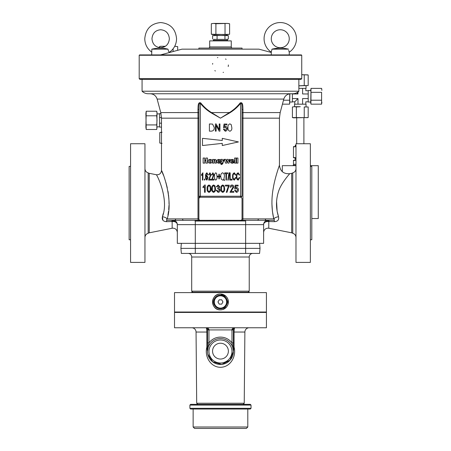 <?xml version="1.0" encoding="UTF-8"?>
<svg xmlns="http://www.w3.org/2000/svg" width="451" height="451" viewBox="0 0 451 451"><rect width="100%" height="100%" fill="white"/><g stroke="black" fill="none" stroke-linecap="round" stroke-linejoin="round"><path stroke-width="0.68" d="M311.804 218.532L318.276 218.532L318.276 165.669L310.367 165.669M295.98 165.669L282.315 165.669L282.315 171.673M293.139 165.669L293.139 165.308L295.98 165.308M295.98 164.305L293.466 164.305L293.466 165.308M293.466 164.305L295.98 164.282M295.98 160.297L293.466 160.562L293.466 160.274L295.98 160.274M293.466 164.023L293.466 160.562M295.98 158.301L295.123 158.301L295.123 160.274M295.123 158.301L294.588 157.76M295.98 157.76L293.466 157.76L293.466 146.896L295.98 146.631M295.98 157.737L293.466 157.478M295.98 146.609L293.466 146.609L293.466 146.896M295.98 145.171L295.478 145.171L295.98 145.171M303.895 143.734L303.895 117.846M296.702 143.734L296.702 117.846M307.791 117.66L292.406 117.559L293.466 117.846L308.185 117.559L308.185 106.977L307.791 106.881M304.239 117.559L304.239 106.977L308.185 106.977L304.239 106.977M296.352 106.977L300.298 106.695L294.379 106.695L296.352 106.977L296.352 117.559M292.406 106.977L294.379 106.695L292.406 106.977L292.406 117.559M306.049 106.695L306.049 104.181L294.542 104.181L294.542 106.695M220.466 91.215L298.861 91.215C297.158 92.867 295.117 93.718 292.744 93.752L148.187 93.752C145.814 93.718 143.773 92.867 142.071 91.215L220.466 91.215M301.736 78.649L301.014 79.365L139.917 79.365L139.196 78.649L301.736 78.649L301.736 55.276L139.196 55.276L139.556 54.915L301.375 54.915L301.736 55.276M217.81 57.531A7.909 7.909 0 0 0 217.438 57.672M212.709 63.433A7.909 7.909 0 0 0 212.59 64.205M214.868 70.576A7.909 7.909 0 0 0 215.341 71.01M223.121 72.436A7.909 7.909 0 0 0 223.493 72.29M228.223 66.534A7.909 7.909 0 0 0 228.375 64.983M226.058 59.385A7.909 7.909 0 0 0 225.59 58.957M288.944 51.346L288.781 50.766M288.696 50.36L289.254 52.186A16.18 16.18 0 0 0 280.263 22.55A16.18 16.18 0 0 0 271.276 52.186L271.992 49.159L273.086 49.007M280.263 49.159L288.539 49.159C282.997 47.812 277.483 47.812 271.992 49.159L280.263 49.159M271.276 38.73A8.992 8.992 0 0 0 280.263 47.721A8.992 8.992 0 0 0 289.254 38.73A8.992 8.992 0 0 0 280.263 29.743A8.992 8.992 0 0 0 271.276 38.73M151.677 54.915L151.835 49.159L167.998 49.159C168.381 51.053 168.86 52.062 169.452 52.186L169.531 52.164C174.069 48.866 176.409 44.39 176.561 38.73C175.631 28.915 170.337 23.525 160.669 22.55C151 23.525 145.701 28.915 144.771 38.73C144.923 44.39 147.263 48.866 151.801 52.164M167.998 49.159C162.98 47.812 157.591 47.812 151.835 49.159M160.517 54.915L181.99 49.159L258.942 49.159L271.276 52.463M280.629 47.924L283.025 48.313M287.349 48.996L288.539 49.159M274.665 48.77L276.243 48.522M276.294 48.516L280.071 47.907M167.93 215.121L168.516 211.282M168.697 209.619L168.984 205.43M169.018 203.846L168.978 200.622M168.911 199.195L168.494 194.702M168.341 193.564L167.969 191.207M167.27 187.746L165.867 182.373M165.359 180.733L164.406 177.886M163.465 175.332L161.492 170.501L161.492 118.168L198 118.168L197.966 109.339C198.141 107.276 197.696 101.475 200.768 102.946C203.807 106.802 207.398 110.016 211.542 112.581L220.466 118.168L229.39 112.581C233.55 109.993 237.141 106.786 240.163 102.946C243.264 101.509 242.779 107.293 242.965 109.339L242.931 218.893A1.438 0.547 90 0 1 242.384 220.33L198.547 220.33L245.637 220.33L245.637 220.939L241.161 220.33L199.77 220.33L194.984 221.046L245.637 220.939M163.228 213.554L162.411 216.756A4.313 1.962 -166 0 1 167.158 218.893C173.607 199.635 162.275 170.579 161.492 170.501C162.259 170.591 173.612 199.556 167.158 218.893C166.391 219.53 166.391 220.009 167.163 220.33L176.364 220.33L167.163 220.33A4.313 1.173 90 0 0 166.318 221.655C163.087 221.39 161.785 219.755 162.411 216.756L162.901 220.235M167.158 218.893L182.587 218.893A1.438 0.925 90 0 0 183.512 220.33L184.848 220.33M195.294 220.939L195.294 220.33L176.364 220.33A1.438 1.105 90 0 1 175.264 218.893M172.998 220.33L175.214 220.939A4.313 4.313 0 0 0 172.998 220.33L171.848 221.046L175.388 221.046A4.313 4.313 0 0 1 177.316 224.643A4.313 3.168 0 0 0 172.998 221.475A4.313 3.168 0 0 0 172.152 221.537L166.318 221.655M256.083 220.33L273.768 220.33L268.204 220.33L269.084 221.046L265.718 220.939A4.313 4.313 0 0 1 267.933 220.33A4.313 4.313 0 0 0 265.718 220.939M229.598 112.953L220.466 118.168L211.333 112.953L211.542 112.581L229.39 112.581L229.598 112.953C233.832 110.388 237.502 107.18 240.603 103.318C242.469 102.597 241.815 107.885 242.04 109.711L242.04 196.236L241.026 197.267L242.04 198.367L242.04 218.893L265.667 218.893A1.438 1.105 90 0 1 264.562 220.33L273.768 220.33C274.541 220.015 274.541 219.536 273.774 218.893A4.313 1.962 166 0 1 278.521 216.756L277.523 212.703M277.077 210.256L276.559 201.14M273.768 220.33A4.313 1.173 -90 0 1 274.614 221.655C277.844 221.39 279.146 219.755 278.521 216.756C275.668 207.804 275.843 198.891 279.039 190.001C281.909 182.39 289.767 173.618 289.762 173.703L291.684 173.314A2.875 2.875 0 0 0 292.755 172.863C294.774 172.203 295.85 170.811 295.98 168.685M274.614 221.655L268.779 221.537L268.779 228.24L291.684 232.817A2.875 2.875 0 0 1 292.755 233.274L292.755 172.863M162.411 216.756C169.379 199.308 156.762 174.334 156.328 174.734L149.247 173.314A2.875 2.875 0 0 1 148.176 172.863L148.176 233.274C146.158 233.934 145.081 235.326 144.951 237.451M172.327 221.046A4.313 1.218 90 0 0 172.152 221.537L172.152 228.24L149.247 232.817A2.875 2.875 0 0 0 148.176 233.274M264.562 220.33L242.384 220.33M182.587 218.893L198 218.893A1.438 0.547 90 0 0 198.547 220.33L183.512 220.33M198.547 220.33L199.77 220.33M181.353 243.343L180.907 248.377L245.637 248.377L245.637 224.643L177.316 224.643L177.316 243.343L263.615 243.343L263.615 224.643A4.313 4.313 0 0 1 265.549 221.046A4.313 4.313 0 0 0 263.615 224.643L245.637 224.643L245.637 221.046M268.604 221.046A4.313 1.218 -90 0 1 268.779 221.537A4.313 3.168 0 0 0 267.933 221.475A4.313 3.168 0 0 0 263.615 224.643A4.313 4.313 0 0 1 265.549 221.046M267.933 220.33L266.868 220.46M144.951 262.403L144.951 143.734L130.564 143.734L130.564 262.403L144.951 262.403M130.564 239.746L129.127 239.746L129.127 166.391L130.564 166.391M198.891 198.367L198.891 218.893L198.891 196.236L199.906 197.267L198.891 198.367M211.333 112.953C207.099 110.388 203.429 107.18 200.329 103.318C198.468 102.58 199.111 107.885 198.891 109.711L198.891 196.236L200.329 196.236L200.329 197.25L199.906 197.267M241.026 197.267L200.329 197.25M239.706 177.717L238.145 180.146C236.792 179.425 236.223 178.179 236.437 176.409C236.234 174.684 236.809 173.472 238.167 172.767L239.611 174.915L239.148 175.106L238.151 173.607C237.141 174.159 236.724 175.095 236.905 176.409C236.719 177.745 237.125 178.714 238.128 179.306L239.239 177.531L239.706 177.717M235.879 177.717L234.317 180.146C232.958 179.425 232.389 178.179 232.609 176.409C232.406 174.684 232.981 173.472 234.34 172.767L235.783 174.915L235.315 175.106L234.317 173.607C233.314 174.159 232.896 175.095 233.077 176.409C232.885 177.745 233.297 178.714 234.3 179.306L235.411 177.531L235.879 177.717M202.488 138.339L202.488 145.532L222.264 143.373L222.264 145.532L238.444 141.935L222.264 138.339L222.264 140.498L202.488 138.339M236.425 192.374L234.571 190.316L235.315 190.226L236.414 191.624L237.649 189.871L236.437 188.264L235.411 188.975L234.661 188.868L235.225 185.181L238.117 185.181L238.117 186.021L235.85 186.021L235.58 187.796L236.645 187.515C237.84 187.774 238.427 188.546 238.399 189.832C238.416 191.269 237.756 192.115 236.425 192.374M231.019 191.438L233.821 191.438L233.821 192.278L229.993 192.278L233.077 186.996L231.972 185.744L230.833 187.238L230.083 187.142C230.134 185.851 230.771 185.135 232 184.995C233.173 185.119 233.781 185.789 233.821 187.013L231.019 191.438M228.499 186.021L225.415 186.021L225.415 185.181L229.243 185.181L227.005 192.278L226.255 192.278L228.499 186.021M222.749 192.374C221.221 191.771 220.584 190.542 220.838 188.687C220.595 186.827 221.232 185.598 222.76 184.995L224.079 185.756L224.671 188.687C224.914 190.547 224.271 191.776 222.749 192.374M222.771 191.624C223.758 191.01 224.141 190.029 223.921 188.687C224.153 187.312 223.752 186.331 222.726 185.744C221.745 186.364 221.368 187.345 221.588 188.687C221.356 190.051 221.751 191.032 222.771 191.624L222.771 191.624M209.022 192.374C207.488 191.771 206.851 190.542 207.11 188.687C206.862 186.827 207.505 185.598 209.027 184.995L210.352 185.756L210.938 188.687C211.181 190.547 210.544 191.776 209.022 192.374M209.044 191.624C210.031 191.01 210.414 190.029 210.194 188.687C210.42 187.312 210.025 186.331 208.999 185.744C208.018 186.364 207.635 187.345 207.855 188.687C207.629 190.051 208.024 191.032 209.044 191.624L209.044 191.624M219.344 178.838L218.876 178.838L218.876 176.877L217.664 176.877L217.664 176.132L218.876 176.132L218.876 174.171L219.344 174.171L219.344 176.132L220.562 176.132L220.562 176.877L219.344 176.877L219.344 178.838M215.792 180.146C214.738 179.272 214.338 178.044 214.58 176.459C214.343 174.87 214.749 173.641 215.798 172.767L216.638 173.528L217.01 176.459C217.247 178.049 216.841 179.278 215.792 180.146M204.867 180.056L204.399 180.056L204.399 179.024L204.867 179.024L204.867 180.056M202.905 172.767L202.905 180.056L202.437 180.056L202.437 174.357L201.507 175.478L201.507 174.638L202.905 172.767M229.897 131.241C228.364 130.638 227.727 129.409 227.986 127.554C227.738 125.694 228.381 124.465 229.903 123.862L231.228 124.623L231.814 127.554C232.056 129.414 231.419 130.643 229.897 131.241M211.519 131.151L209.399 131.151L209.399 123.957L212.568 124.087L214.253 127.515C214.383 129.64 213.47 130.852 211.519 131.151M216.125 131.151L215.375 131.151L215.375 123.957L216.17 123.957L219.203 129.691L219.203 123.957L219.953 123.957L219.953 131.151L219.152 131.151L216.125 125.423L216.125 131.151M225.263 131.241L223.408 129.189L224.153 129.093L225.258 130.497L226.492 128.738L225.274 127.131L224.248 127.842L223.499 127.734L224.062 124.048L226.954 124.048L226.954 124.893L224.688 124.893L224.418 126.669L225.483 126.387C226.678 126.641 227.265 127.413 227.236 128.698C227.253 130.136 226.594 130.987 225.263 131.241M206.919 172.767L207.95 174.543L207.483 174.638L206.857 173.517L206.225 174.3L206.017 176.307L206.93 175.383L208.041 177.705L206.891 180.146C205.808 179.357 205.38 178.19 205.617 176.645C205.357 174.971 205.791 173.68 206.919 172.767M206.868 179.402L207.578 177.733L206.834 176.132L206.084 177.677L206.868 179.402M209.258 179.216L211.034 179.216L211.034 180.056L208.604 180.056L210.566 174.768L209.878 173.517L209.163 175.011L208.695 174.915L209.895 172.767L211.034 174.785L209.258 179.216M212.246 179.216L214.022 179.216L214.022 180.056L211.592 180.056L213.554 174.768L212.866 173.517L212.15 175.011L211.688 174.915L212.883 172.767L214.022 174.785L212.246 179.216M224.389 176.426L223.871 179.227L224.44 179.915L224.322 180.614L223.538 179.684L222.591 180.146L221.221 179.024L220.748 176.465C220.556 174.695 221.165 173.466 222.569 172.767C223.967 173.46 224.575 174.678 224.389 176.426M226.441 180.056L225.974 180.056L225.974 173.703L224.761 173.703L224.761 172.863L227.659 172.863L227.659 173.703L226.441 173.703L226.441 180.056M228.212 180.146L227.823 180.146L229.001 172.767L229.384 172.767L228.212 180.146M232.045 180.056L229.711 180.056L229.711 172.863L230.179 172.863L230.179 179.216L232.045 179.216L232.045 180.056M205.239 184.995L205.239 192.278L204.495 192.278L204.495 186.584L203.001 187.706L203.001 186.861L204.754 184.995L205.239 184.995M213.594 192.374C212.066 191.771 211.429 190.542 211.688 188.687C211.44 186.827 212.083 185.598 213.605 184.995L214.93 185.756L215.516 188.687C215.758 190.547 215.121 191.776 213.594 192.374M213.616 191.624C214.608 191.01 214.992 190.029 214.766 188.687C214.997 187.312 214.603 186.331 213.577 185.744C212.596 186.364 212.212 187.345 212.432 188.687C212.207 190.051 212.601 191.032 213.616 191.624L213.616 191.624M218.126 192.374L216.26 190.316L217.01 190.226L218.137 191.624L219.344 190.119L218.177 188.732L217.664 188.828L217.76 187.982L219.062 186.827L218.137 185.744L217.106 186.861L216.356 186.77L218.115 184.995L219.812 186.866L219 188.332L220.094 190.113C220.054 191.433 219.4 192.188 218.126 192.374M200.329 220.33A1.438 1.438 0 0 1 198.891 218.893L198 218.893L198 118.168L198.891 118.168L198.891 109.711A1.438 0.4 180 0 0 197.966 109.339M240.603 220.33A1.438 1.438 0 0 0 242.04 218.893L242.04 198.367M200.768 102.946L200.329 103.318L200.329 196.236L240.603 196.236L240.603 197.25M242.04 196.236L240.603 196.236L240.603 103.318L240.163 102.946M242.04 118.168L279.44 118.168L280.172 112.581L242.959 112.581A1.438 0.4 180 0 0 242.04 112.953L242.04 109.711A1.438 0.4 180 0 1 242.965 109.339M258.344 218.893A1.438 0.925 90 0 1 257.42 220.33M245.637 253.411L245.637 248.377L260.024 248.377L259.579 253.411L181.353 253.411L180.907 248.377M188.101 253.411A3.597 3.597 0 0 1 191.698 257.008L191.698 291.171L249.234 291.171L249.234 257.008L191.698 257.008M252.831 253.411A3.597 3.597 0 0 0 249.234 257.008M248.157 292.248L249.234 291.171M192.774 292.248L191.698 291.171M191.698 292.609L191.698 292.248L249.234 292.248L249.234 292.609M220.466 292.609L266.423 292.609L266.423 312.024L174.509 312.024L174.509 292.609L220.466 292.609M222.016 309.713L220.466 309.871A7.909 7.909 0 0 0 228.375 301.956A7.909 7.909 0 0 0 220.466 294.046L226.058 296.358M227.039 297.559L227.772 298.923M228.037 299.656L228.037 304.25M227.772 304.983L227.045 306.347M226.582 306.973L222.777 309.527M220.466 294.046A7.909 7.909 0 0 0 212.556 301.956A7.909 7.909 0 0 0 220.466 309.871C210.262 310.361 210.256 293.556 220.466 294.046M220.466 308.788A6.833 6.833 0 0 0 227.298 301.956A6.833 6.833 0 0 0 220.466 295.123A6.833 6.833 0 0 1 227.298 301.956A6.833 6.833 0 0 1 220.466 308.788A6.833 6.833 0 0 1 213.633 301.956A6.833 6.833 0 0 1 220.466 295.123M222.957 301.956L221.712 299.802L219.22 299.802L217.974 301.956L219.22 304.115L221.712 304.115L222.957 301.956M254.195 312.442L254.195 312.024M186.737 312.442L186.737 312.024M174.509 312.442L266.423 312.442L266.423 327.764L174.509 327.764L174.509 312.442M191.737 327.764A4.313 4.313 0 0 1 196.05 332.037L196.698 403.245L244.233 403.245L244.882 332.037L234.052 332.037L234.046 347.039C236.645 356.273 230.478 367.238 220.454 367.294C210.437 367.232 204.292 356.251 206.885 347.039L207.522 347.05M249.194 327.764A4.313 4.313 0 0 0 244.882 332.037M233.409 347.05L234.046 347.039L233.409 351.498A12.944 12.944 0 0 0 220.466 338.549A12.944 12.944 0 0 0 207.522 351.498L206.885 347.039L206.879 332.037C206.795 329.371 206.53 327.945 206.084 327.764C207.449 327.64 208.407 328.215 208.96 329.489L208.96 342.867L207.522 351.498L207.522 342.867L208.96 342.867A14.381 14.381 0 0 1 231.972 342.867L233.409 342.867L233.409 351.38M197.809 404.355L196.698 403.245M243.123 404.355L244.233 403.245M190.621 404.355L250.311 404.355L251.032 405.077L189.899 405.077L190.621 404.355M251.032 408.313L250.311 409.034L190.621 409.034L189.899 408.313L251.032 408.313L251.032 405.077M247.796 427.012L246.359 428.45L194.573 428.45L193.135 427.012L247.796 427.012L247.796 409.034M206.564 327.843A1.438 1.438 0 0 1 207.522 329.202L206.084 327.764L206.564 327.843M207.522 342.867L207.522 329.202A1.438 0.288 0 0 0 208.96 329.489M207.522 329.202L207.522 332.049L196.05 332.037M207.787 354.114L212.692 361.849L221.779 364.374L230.061 360.191L233.409 351.498L231.972 342.867L231.972 329.489C232.524 328.215 233.483 327.64 234.847 327.764C234.402 327.945 234.137 329.371 234.052 332.037L233.409 332.049M233.409 329.326L233.409 342.867M234.368 327.843A1.438 1.438 0 0 0 233.409 329.202L234.847 327.764L234.368 327.843M231.972 329.489A1.438 0.288 -0 0 0 233.409 329.202M233.409 351.498L233.398 352.09L233.409 351.498A12.944 12.944 0 0 1 220.466 364.442A12.944 12.944 0 0 1 207.522 351.498A12.944 12.944 0 0 1 220.466 338.549A12.944 12.944 0 0 1 233.409 351.498A12.944 12.944 0 0 1 220.466 364.442A12.944 12.944 0 0 1 207.522 351.498L207.663 353.404M220.466 359.047A7.909 7.909 0 0 0 228.375 351.137A7.909 7.909 0 0 0 220.466 343.228A7.909 7.909 0 0 0 212.556 351.137A7.909 7.909 0 0 0 220.466 359.047M259.579 243.343L260.024 248.377M265.667 218.893L273.774 218.893C271.457 208.745 271.327 198.293 273.379 187.531C275.025 177.514 279.361 165.444 279.44 165.241C279.327 165.528 275.025 177.519 273.374 187.56C271.327 198.35 271.457 208.796 273.774 218.893L272.432 211.395M271.908 203.626L272.427 211.378M295.98 143.734L295.98 262.403L310.367 262.403L310.367 143.734L295.98 143.734M310.367 166.391L311.804 166.391L311.804 239.746L310.367 239.746M294.757 104.181L294.757 101.808L297.987 98.577L297.987 104.181M308.208 98.577L302.604 98.577C306.686 102.659 306.686 102.659 302.604 98.577L302.604 104.181M310.722 102.022L308.208 102.022L308.208 90.516L310.722 90.516M321.873 102.185L321.591 104.158L311.01 104.158L310.722 103.099L311.01 88.379L310.722 90.352L311.01 92.325L321.591 92.325L321.591 104.158L321.591 92.325M321.822 89.563L321.591 88.379L311.01 88.379M310.908 103.764L311.01 92.325M321.591 100.212L311.01 100.212M321.591 88.379L321.873 90.352L321.591 88.379M302.604 88.357L302.604 93.96C306.686 89.879 306.686 89.879 302.604 93.96L308.208 93.96M298.861 88.357L306.049 88.357L306.049 85.837M301.736 74.731L308.185 74.973L308.185 85.555L298.861 85.837M301.736 74.691L307.791 74.877M304.239 74.973L304.239 85.555L298.861 85.797M308.185 85.555L304.239 85.555M297.987 91.976L297.987 93.96L296.781 92.748M292.383 98.577L297.987 98.577M297.987 93.96L292.383 93.96M289.869 102.022L292.383 102.022L292.383 93.752M289.869 93.802L289.683 103.764M289.756 93.819L289.587 104.158L282.433 104.158M283.487 100.212L289.587 100.212M198.891 49.159L198.891 48.082L242.04 48.082L242.04 49.159M161.013 113.635L159.547 113.635L159.547 117.559L161.481 117.559M159.547 117.559L159.547 127.086L161.492 127.086M159.547 126.832L157.033 126.832M159.547 113.889L157.033 113.889M145.887 113.511L146.214 129.493L145.887 127.21L146.214 111.228L145.887 113.511L146.214 111.228L156.706 111.228L157.033 112.451L156.818 129.037M146.214 124.927L156.706 124.927L157.033 127.21L156.706 129.493L146.214 129.493L145.887 127.21M146.214 115.794L156.706 115.794L157.033 120.361L156.706 124.927M156.706 111.228L157.033 113.511L156.706 115.794M161.492 123.162L159.547 123.162M162.05 143.373L159.767 143.046L159.767 132.555L161.492 132.228M161.137 143.317L161.492 143.373M159.767 132.555L162.05 132.228M209.676 46.932L231.256 46.932L231.256 40.889L209.676 40.889L209.676 46.932A1.15 1.15 0 0 1 208.525 48.082M231.256 46.932A1.15 1.15 0 0 0 232.406 48.082M213.272 40.889L213.272 40.387L227.659 40.387L227.659 40.889M213.633 39.378L226.639 39.378L213.633 39.378L213.633 40.387M212.601 39.096L212.601 35.635L214.845 35.353L214.575 34.558M228.33 39.096L226.639 39.378L228.33 39.096L228.33 35.635L227.298 35.353L212.601 35.635M229.142 34.344L212.556 34.558L211.333 34.231L211.333 23.74L213.616 23.413L211.767 23.632M229.142 23.627L227.315 23.413L229.598 23.74L229.598 34.231L227.315 34.558L211.333 34.231M220.466 23.413L213.616 23.413L215.899 23.74L227.315 23.413L220.466 23.413M215.899 23.74L215.899 34.231M225.032 23.74L225.032 34.231M228.33 35.635L214.845 35.353M217.083 39.096L217.083 35.635M224.948 39.096L224.948 35.635M177.677 50.315L177.677 46.611L174.723 46.284M165.387 46.284L160.629 46.284L159.406 46.611L161.689 46.284L159.406 46.611L159.406 47.626M161.689 46.284L165.083 46.476M174.706 46.318L175.388 46.284M163.972 46.611L163.972 47.045M173.105 48.804L173.105 51.538M205.893 163.115L207.499 163.115L207.499 158.03L205.893 158.03L205.893 160.19L204.754 160.19L204.754 158.03L203.147 158.03L203.147 163.115L204.754 163.115L204.754 160.855L205.893 160.855L205.893 163.115M211.615 162.811L212.246 161.306L211.654 159.851L210.138 159.366L208.627 159.851L208.035 161.306L208.672 162.8L210.143 163.251L209.574 161.3L209.743 159.97L210.138 159.772L210.532 159.964L210.707 161.3L210.149 163.251L211.615 162.811M214.992 163.115L216.395 163.115L216.3 160.099L215.138 159.366L213.988 160.004L213.988 159.44L212.584 159.44L212.584 163.115L213.988 163.115L213.988 160.488L214.631 160.105L214.992 160.59L214.992 163.115M218.814 161.576L220.877 161.576L220.342 159.896L218.825 159.366L217.365 159.857L216.796 161.317L217.388 162.766L218.842 163.251L220.454 162.8L220.81 162.112L220.144 162.044L219.124 162.85L218.397 162.512L218.267 161.576L218.814 161.576L218.814 160.973L218.267 160.973L218.357 160.037L218.842 159.705L219.304 160.037L219.406 160.973L218.814 160.973L218.814 161.576M222.631 163.888L224.389 159.406L225.528 163.115L226.667 163.115L227.281 160.776L227.986 163.115L229.029 163.115L230.061 159.366L229.474 159.378L228.877 161.605L228.24 159.366L227.028 159.366L226.47 161.497L225.861 159.366L223.854 159.361L223.098 161.272L222.377 159.366L220.872 159.366L222.332 163.194L221.621 164.187L221.593 163.307L220.832 163.296L220.612 163.803L221.514 164.587L222.631 163.888M232.13 161.576L234.193 161.576L233.652 159.896L232.135 159.366L230.675 159.857L230.111 161.317L230.703 162.766L232.158 163.251L233.77 162.8L234.125 162.112L233.455 162.044L232.44 162.85L231.713 162.512L231.583 161.576L232.124 161.576L232.124 160.973L231.583 160.973L231.667 160.037L232.158 159.705L232.62 160.037L232.722 160.973L232.13 160.973L232.13 161.576M234.593 163.115L235.997 163.115L235.997 158.03L234.593 158.03L234.593 163.115M236.533 163.115L237.936 163.115L237.936 158.03L236.533 158.03L236.533 163.115M295.98 145.391L295.264 145.391L295.264 146.609M149.247 173.314L149.247 232.817M195.294 253.411L195.294 221.046M280.172 112.581L283.792 99.079L157.14 99.079L160.759 112.581L197.972 112.581A1.438 0.4 180 0 1 198.891 112.953M220.466 295.811A6.151 6.151 0 0 0 214.315 301.956A6.151 6.151 0 0 0 220.466 308.106A6.151 6.151 0 0 0 226.616 301.956A6.151 6.151 0 0 0 220.466 295.811M207.522 329.918L233.409 329.918M208.96 351.498A11.506 11.506 0 0 0 220.466 363.004A11.506 11.506 0 0 0 231.972 351.498A11.506 11.506 0 0 0 220.466 339.986A11.506 11.506 0 0 0 208.96 351.498M291.684 173.314L291.684 232.817M298.861 91.215L298.861 79.365M289.254 54.915L289.254 52.186M169.655 52.463L169.655 52.074M169.367 38.73C168.826 44.221 165.923 47.214 160.669 47.721C155.409 47.214 152.506 44.221 151.964 38.73C152.506 33.244 155.409 30.251 160.669 29.743C165.923 30.251 168.826 33.244 169.367 38.73M271.276 54.915L271.276 52.186M139.196 78.649L139.196 55.276M142.071 91.215L142.071 79.365M156.328 174.734C159.372 174.937 161.092 173.522 161.492 170.501M148.176 172.863C146.158 172.197 145.081 170.811 144.951 168.685M172.152 228.24L172.998 228.155C175.619 228.409 177.057 229.847 177.316 232.468M160.759 112.581L161.492 118.168M283.792 99.079C284.908 95.742 287.225 93.966 290.737 93.752M157.14 99.079C156.023 95.742 153.706 93.966 150.194 93.752M193.135 427.012L193.135 409.034M189.899 408.313L189.899 405.077M279.44 118.168L279.44 165.241C280.234 171.284 283.679 174.103 289.762 173.703M268.779 228.24L267.933 228.155C265.312 228.409 263.874 229.847 263.615 232.468M292.755 233.274C294.774 233.934 295.85 235.326 295.98 237.451M305.834 104.181L305.834 101.808L308.208 101.808M308.208 90.73L305.834 90.73L305.834 88.357M294.757 101.808L292.383 101.808M226.357 34.558L226.357 35.353M227.298 39.378L227.298 40.387"/></g></svg>
